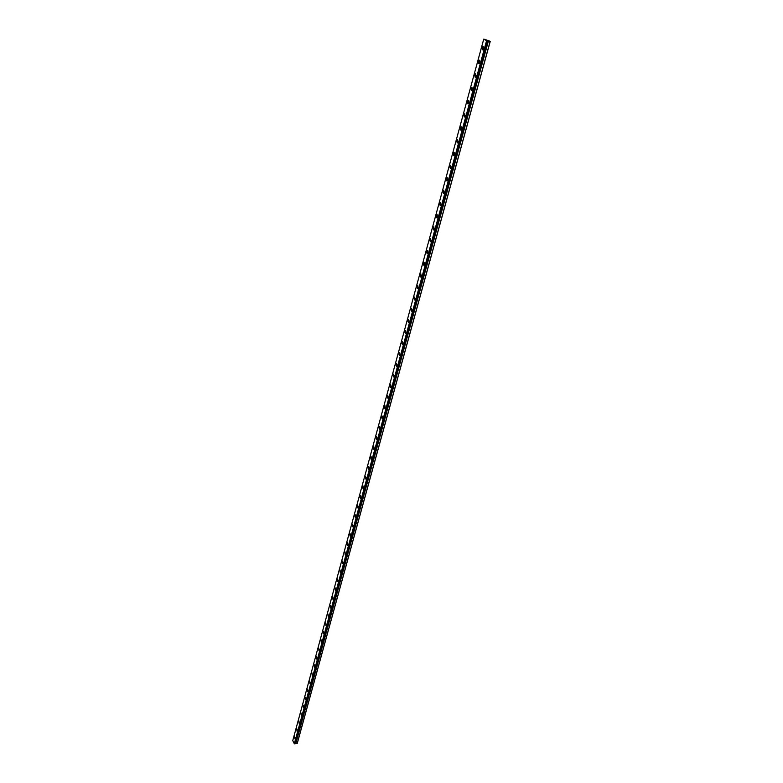 <?xml version="1.0" encoding="UTF-8"?>
<svg xmlns="http://www.w3.org/2000/svg" width="783" height="783" viewBox="0 0 783 783"><rect width="100%" height="100%" fill="white"/><g stroke="black" fill="none" stroke-linecap="round" stroke-linejoin="round"><path stroke-width="1.17" d="M485.254 39.561L490.256 41.333L486.586 40.628L483.728 39.17L485.264 39.502M482.563 49.887L482.122 47.783L483.228 46.491M483.669 48.595L482.896 49.818L482.122 47.783L482.886 46.559L483.669 48.595M478.834 63.589L478.384 61.485L479.47 60.222M479.92 62.327L479.167 63.521L478.384 61.485L479.137 60.281L479.92 62.327M475.144 77.145L474.694 75.051L475.751 73.808M476.201 75.912L475.467 77.086L474.684 75.051L475.428 73.866L476.201 75.912M471.493 90.574L471.033 88.479L472.071 87.256M472.531 89.36L471.806 90.515L471.023 88.479L471.748 87.324L472.531 89.36M467.872 103.875L467.412 101.77L468.43 100.576M468.89 102.681L468.185 103.806L467.402 101.77L468.117 100.645L468.89 102.681M464.29 117.039L463.82 114.935L464.818 113.76M465.288 115.864L464.593 116.97L463.82 114.935L464.515 113.829L465.288 115.864M460.747 130.066L460.267 127.972L461.246 126.817M461.725 128.921L461.04 130.007L460.267 127.972L460.942 126.885L461.725 128.921M457.233 142.976L456.753 140.881L457.712 139.746M458.192 141.85L457.526 142.917L456.743 140.881L457.409 139.814L458.192 141.85M453.749 155.758L453.269 153.654L454.209 152.548M454.698 154.652L454.042 155.7L453.259 153.654L453.915 152.616L454.698 154.652M450.303 168.414L449.814 166.319L450.744 165.233M451.233 167.327L450.587 168.355L449.814 166.319L450.45 165.291L451.233 167.327M446.897 180.951L446.398 178.847L447.308 177.79M447.798 179.884L447.171 180.893L446.398 178.847L447.024 177.849L447.798 179.884M443.521 193.362L443.021 191.267L443.902 190.22M444.401 192.324L443.785 193.303L443.012 191.267L443.628 190.279L444.401 192.324M440.173 205.665L439.664 203.56L440.535 202.543M441.035 204.637L440.438 205.606L439.664 203.56L440.261 202.601L441.035 204.637M436.855 217.84L436.346 215.746L437.198 214.738M437.707 216.842L437.12 217.782L436.346 215.746L436.934 214.796L437.707 216.842M433.567 229.908L433.058 227.814L433.89 226.825M434.408 228.92L433.831 229.85L433.058 227.804L433.635 226.884L434.408 228.92M430.317 241.859L429.798 239.764L430.621 238.795M431.13 240.89L430.572 241.8L429.798 239.764L430.366 238.854L431.13 240.89M427.097 253.702L426.578 251.597L427.381 250.648M427.89 252.752L427.342 253.643L426.569 251.597L427.126 250.707L427.89 252.752M423.897 265.427L423.378 263.333L424.161 262.393M424.689 264.497L424.141 265.368L423.378 263.333L423.916 262.452L424.689 264.497M420.735 277.045L420.207 274.95L420.98 274.03M421.508 276.135L420.97 276.986L420.207 274.95L420.735 274.089L421.508 276.135M417.603 288.565L417.075 286.461L417.828 285.56M418.357 287.664L417.838 288.506L417.065 286.461L417.593 285.619L418.357 287.664M414.501 299.967L413.962 297.873L414.706 296.982M415.235 299.086L414.726 299.909L413.962 297.873L414.471 297.041L415.235 299.086M411.643 311.213L410.879 309.177L411.378 308.365L412.142 310.401L411.643 311.213L410.879 309.177L411.613 308.306M408.374 322.469L407.835 320.374L408.54 319.523M409.078 321.617L408.589 322.42L407.826 320.374L408.315 319.572L409.078 321.617M405.349 333.568L404.811 331.473L405.506 330.632M406.044 332.736L405.565 333.519L404.801 331.473L405.281 330.69L406.044 332.736M402.354 344.569L401.806 342.474L402.491 341.642M403.039 343.747L402.56 344.51L401.806 342.474L402.276 341.701L403.039 343.747M399.389 355.472L398.841 353.368L399.506 352.565M400.054 354.66L399.594 355.413L398.831 353.368L399.301 352.614L400.054 354.66M396.443 366.268L395.895 364.173L396.55 363.381M397.098 365.475L396.648 366.219L395.895 364.173L396.345 363.429L397.098 365.475M393.526 376.975L392.978 374.881L393.624 374.098M394.172 376.192L393.722 376.926L392.978 374.881L393.418 374.147L394.172 376.192M390.639 387.585L390.081 385.49L390.717 384.717M391.265 386.822L390.834 387.536L390.081 385.49L390.521 384.776L391.265 386.822M387.771 398.107L387.223 396.002L387.839 395.249M388.388 397.353L387.967 398.048L387.213 396.002L387.644 395.307L388.388 397.353M384.933 408.53L384.375 406.426L384.982 405.692M385.539 407.786L385.119 408.472L384.375 406.426L384.796 405.741L385.539 407.786M382.124 418.866L381.566 416.762L382.153 416.037M382.711 418.132L382.3 418.807L381.556 416.762L381.967 416.086L382.711 418.132M379.334 429.104L378.766 427.009L379.354 426.295M379.912 428.389L379.51 429.055L379.168 426.344L379.912 428.389M376.564 439.263L376.006 437.159L376.554 436.454M377.132 438.558L376.74 439.214L375.997 437.159L376.398 436.513L377.132 438.558M373.824 449.325L373.256 447.23L373.814 446.535M374.382 448.639L373.99 449.276L373.256 447.23L373.648 446.584L374.382 448.639M371.103 459.308L370.535 457.203L371.083 456.528M371.651 458.632L371.269 459.259L370.917 456.577L371.651 458.632M368.411 469.203L367.844 467.099L368.382 466.433M368.94 468.537L368.568 469.154L367.834 467.099L368.216 466.482L368.94 468.537M365.73 479.01L365.172 476.916L365.7 476.26M366.258 478.354L365.896 478.961L365.162 476.916L365.534 476.309L366.258 478.354M363.087 488.739L362.519 486.644L363.038 485.998M363.606 488.093L363.243 488.69L362.872 486.047L363.606 488.093M360.454 498.38L359.886 496.285L360.395 495.649M360.963 497.753L360.611 498.34L360.239 495.698L360.963 497.753M357.851 507.952L357.283 505.847L357.782 505.231M358.35 507.325L357.997 507.903L357.625 505.27L358.35 507.325M355.267 517.436L354.699 515.331L355.188 514.725M355.756 516.819L355.413 517.387L354.689 515.331L355.042 514.764L355.756 516.819M352.702 526.832L352.135 524.737L352.614 524.13M353.182 526.235L352.849 526.793L352.135 524.737L352.467 524.179L353.182 526.235M350.167 536.159L349.59 534.065L350.06 533.468M350.627 535.572L350.304 536.12L349.59 534.065L349.923 533.517L350.627 535.572M347.642 545.408L347.535 542.727M348.102 544.831L347.779 545.369L347.065 543.314L347.398 542.776L348.102 544.831M345.146 554.579L345.019 551.907M345.597 554.012L344.892 551.956L345.597 554.012M342.66 563.682L342.533 561.019M343.111 563.114L342.406 561.059L343.111 563.114M340.204 572.706L340.067 570.053M340.634 572.148L339.939 570.093L340.634 572.148M337.767 581.652L337.62 579.009M338.187 581.103L337.493 579.048L338.187 581.103M335.349 590.529L335.193 587.896M335.76 589.99L335.065 587.935L335.76 589.99M332.941 599.338L332.785 596.705M333.352 598.809L332.667 596.744L333.352 598.809M330.563 608.068L330.397 605.455M330.964 607.549L330.279 605.494L330.964 607.549M328.204 616.73L328.028 614.126M328.596 616.221L327.911 614.166L328.596 616.221M325.865 625.323L325.679 622.73M326.247 624.824L325.562 622.769L326.247 624.824M323.536 633.858L323.35 631.264M323.917 633.359L323.232 631.304L323.917 633.359M321.226 642.314L321.04 639.731M321.607 641.825L320.922 639.77L321.607 641.825M318.945 650.702L318.74 648.128M319.307 650.223L318.632 648.167L319.307 650.223M316.675 659.032L316.469 656.467M317.037 658.562L316.361 656.497L317.037 658.562M314.423 667.292L314.208 664.738M314.776 666.832L314.1 664.767L314.776 666.832M312.182 675.494L311.967 672.94M312.534 675.034L311.869 672.969L312.534 675.034M309.97 683.628L309.745 681.083M310.313 683.177L309.647 681.112L310.313 683.177M307.768 691.692L307.533 689.157M308.101 691.252L307.445 689.187L308.101 691.252M305.585 699.699L305.35 697.173M305.908 699.268L305.253 697.203L305.908 699.268M303.413 707.646L303.178 705.131M303.735 707.215L303.09 705.16L303.735 707.215M301.269 715.535L301.024 713.019M301.582 715.114L300.936 713.049L301.582 715.114M299.135 723.365L298.881 720.849M299.439 722.944L298.793 720.879L299.439 722.944M297.011 731.126L296.757 728.621M297.325 730.715L296.679 728.65L297.325 730.715M294.917 738.839L294.653 736.343M295.211 738.428L294.574 736.372L295.211 738.428M295.162 743.273L297.286 743.351L490.256 41.333M295.054 743.635L487.496 40.804L294.956 743.752M483.728 39.17L292.744 740.64L294.31 743.733L294.946 743.781L487.408 40.824L294.946 743.781M487.652 40.471L486.703 40.217M486.527 40.099L487.134 40.207M297.178 743.517L490.158 41.352M295.357 743.429L487.819 40.814M294.604 743.85L486.987 40.745M294.31 743.733L486.586 40.628M295.759 743.703L488.406 41.019M295.69 743.684L488.318 40.99M295.465 743.586L488.005 40.902M295.416 743.547L487.936 40.873M294.907 743.811L487.369 40.824"/></g></svg>
